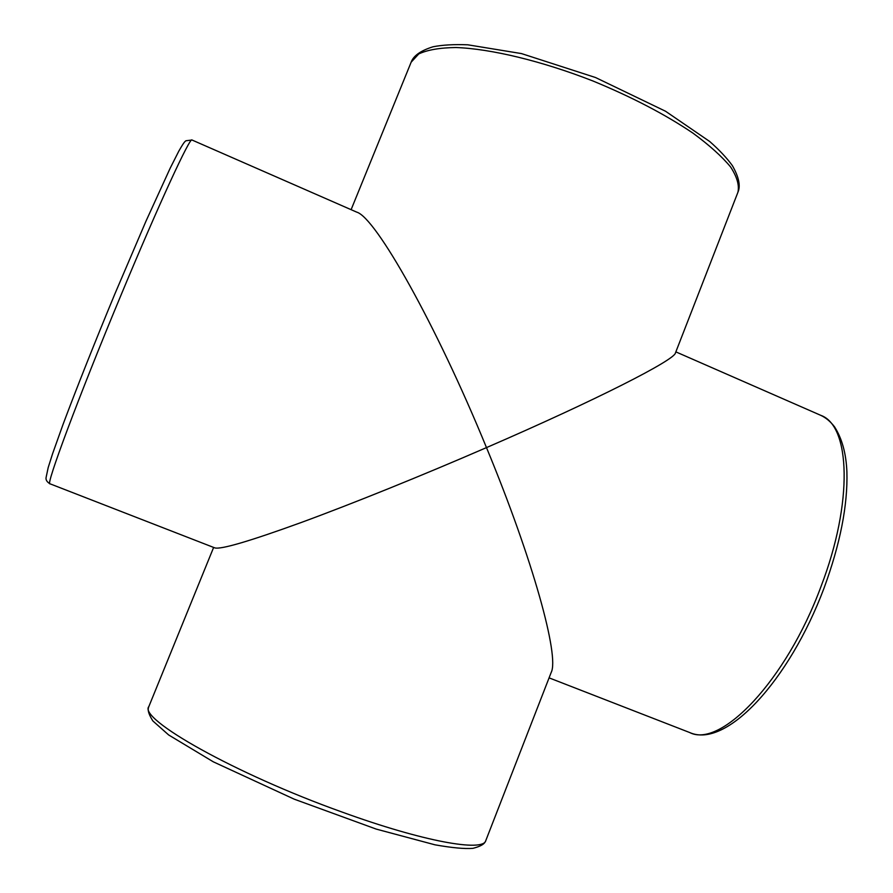 <?xml version="1.0" encoding="UTF-8"?>
<svg xmlns="http://www.w3.org/2000/svg" width="893" height="893" viewBox="0 0 893 893"><rect width="100%" height="100%" fill="white"/><g stroke="black" fill="none" stroke-linecap="round" stroke-linejoin="round"><path stroke-width="1.34" d="M192.006 140.011L185.923 140.759C184.829 141.775 184.538 141.127 178.79 151.174L170.161 168.23L145.905 221.341L114.896 293.875C94.803 342.298 76.195 389.203 62.923 424.733L52.654 453.521L48.2 467.552L46.101 477.454C45.621 479.82 46.916 481.941 49.975 483.794C45.208 486.596 78.26 397.586 120.734 295.784C158.82 204.173 190.376 136.093 192.006 140.011L356.698 212.121C375.618 217.312 435.918 324.081 486.484 447.605C596.803 399.818 674.773 359.946 675.443 352.936L737.931 192.241C739.449 185.253 737.015 176.847 730.641 167.013C721.924 156.498 709.377 145.213 693.013 133.169C665.218 114.416 631.853 97.024 592.941 80.984C541.705 60.97 490.804 48.78 455.899 47.519C439.825 47.742 427.446 49.874 418.772 53.926L411.148 62.197C413.459 55.757 420.748 50.622 433.016 46.782C442.348 44.929 453.934 44.27 467.798 44.806L521.456 53.58L595.519 77.524L665.519 111.234L709.723 141.507C719.278 149.935 726.835 157.983 732.394 165.651C738.879 177.093 740.721 185.956 737.931 192.241M485.792 840.603C484.966 842.311 484.441 845.37 472.944 848.339C464.773 849.009 452.126 847.837 435.003 844.823L376.232 829.095L294.244 799.179L213.327 761.829L168.665 734.961L152.87 720.964C146.564 710.873 148.294 708.316 148.863 706.519C137.935 718.675 234.725 773.695 342.119 812.072C423.394 841.664 483.426 852.201 485.792 840.603L551.204 672.407C559.52 656.455 533.21 560.391 486.484 447.605C421.697 475.723 352.3 503.752 301.332 522.461C249.627 541.236 220.772 549.708 214.778 547.878L49.975 483.794M821.013 586.478C786.186 681.024 720.439 748.58 689.664 732.528C725.886 748.914 789.189 680.991 824.072 588.029C840.213 543.96 847.825 505.237 846.899 471.872C846.162 453.577 842.043 438.563 834.553 426.843C830.434 421.496 825.824 417.656 820.712 415.312C850.225 425.425 853.563 501.877 821.013 586.478M411.148 62.197L351.105 209.676M213.628 547.431L148.863 706.519M549.083 677.865L689.664 732.528M675.856 351.875L820.712 415.312"/></g></svg>
